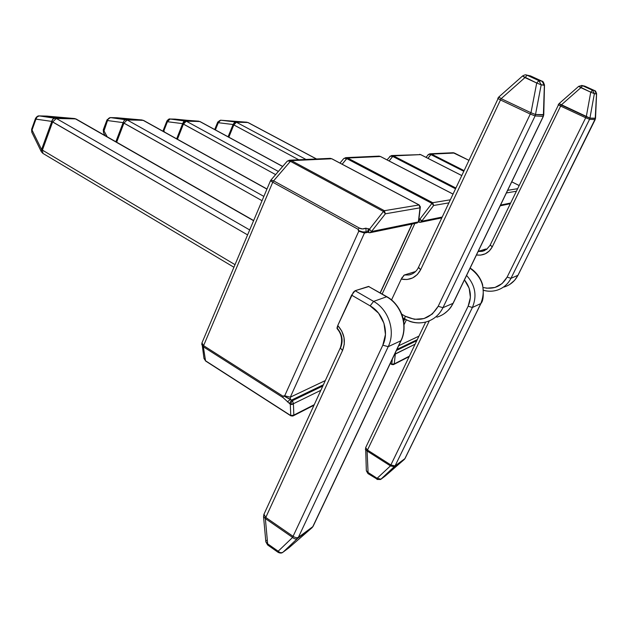 <?xml version="1.0" encoding="UTF-8"?>
<svg xmlns="http://www.w3.org/2000/svg" width="628" height="628" viewBox="0 0 628 628"><rect width="100%" height="100%" fill="white"/><g stroke="black" fill="none" stroke-linecap="round" stroke-linejoin="round"><path stroke-width="0.94" d="M485.782 249.049L478.175 251.428L485.625 249.049L486.928 249.159M430.832 154.582L427.974 158.342L430.902 154.614L463.605 171.193L430.902 154.614L428.736 154.323L425.972 157.322M429.63 153.836L431.522 154.111L430.902 154.614L431.522 154.111L463.919 170.526L431.522 154.111L454.389 153.044L468.739 160.25L453.141 152.737L430.259 153.782L454.342 153.028M511.757 181.837L519.058 185.503L511.757 181.837M517.511 188.706L507.66 190.331L517.511 188.706M510.556 203.032L500.54 205.089L510.556 203.032M506.396 192.953L516.271 191.25L506.396 192.953M247.832 122.484L236.395 122.24L305.993 159.457L236.395 122.24L247.832 122.484L316.41 158.986L248.099 122.546L235.516 121.973L220.711 120.207L247.832 122.484M233.82 124.941L298.779 159.787L233.09 124.509L218.301 122.711L215.396 129.902L218.301 122.711L233.09 124.509L228.09 136.786L233.09 124.509L233.82 124.941L236.395 122.24L233.82 124.941L228.828 137.187L233.82 124.941M578.671 86.358L590.752 92.175L586.285 116.682L561.189 105.025L580.876 87.684L582.572 85.73L581.552 85.447L584.809 86.154L594.59 90.589L592.432 90.204L582.572 85.73L584.841 86.162L594.622 90.597L596.514 93.988L595.446 118.472L589.928 118.111L594.371 93.635L596.545 93.949M559.046 103.659L561.189 105.025L580.876 87.684L590.752 92.175L592.432 90.204L594.371 93.635L596.514 93.988L595.179 119.595L517.935 275.315L510.972 278.322L589.582 119.281L595.109 119.618L517.935 275.315L510.972 278.322C507.879 284.296 503.169 288.283 496.842 290.262C492.446 291.525 488.019 291.533 483.544 290.277M490.287 245.014L492.266 246.851C488.772 253.1 483.505 255.816 476.456 254.992L480.577 255.133L485.326 253.783L489.369 250.925L492.266 246.851L560.623 106.101L585.704 117.766L507.126 277.113L502.086 283.589L494.935 287.475L486.786 288.205L483.23 287.498C493.734 289.822 501.701 286.36 507.126 277.113L510.972 278.322L589.582 119.281L595.109 119.618L595.525 118.213L589.928 118.111L594.371 93.635L592.432 90.204L582.572 85.73L580.876 87.684L578.702 86.326L581.968 85.518L584.872 86.177M220.444 120.199L246.961 122.217L235.516 121.973L236.395 122.24L234.707 122.122L233.09 124.509L235.516 121.973L220.711 120.207L248.099 122.546L316.551 158.978M220.632 120.207L218.301 122.711L219.172 120.882L220.711 120.207L217.735 122.052L218.301 122.711L217.743 122.028M504.056 287.027C510.274 285.073 514.897 281.171 517.935 275.315C514.897 281.171 510.274 285.073 504.064 287.027M482.123 251.373L478.151 251.483L482.123 251.373L484.855 250.462M594.653 90.62L584.841 86.162M594.622 90.597C595.25 90.463 595.909 91.507 596.6 93.745L594.59 90.589L592.432 90.204L590.752 92.175L586.285 116.682L589.928 118.111L589.582 119.281L585.704 117.766L586.285 116.682L585.704 117.766L560.623 106.101L561.189 105.025L560.623 106.101L558.206 104.766L560.623 106.101L492.266 246.851L490.17 245.085M518.053 275.182L595.525 118.299M559.014 103.753L490.028 245.375L486.59 249.41L482.076 251.388L484.667 250.548M496.85 290.262C503.177 288.276 507.879 284.296 510.972 278.322L507.126 277.113L585.704 117.766L589.582 119.281L589.928 118.111L559.077 103.628L578.702 86.326M590.752 92.175L594.371 93.635L590.752 92.175M454.507 153.106L453.526 152.769M427.998 154.763L430.259 153.789L428.304 154.519M418.947 336.145L398.647 345.777L418.947 336.145M404.11 324.598L406.308 319.942L404.11 324.598M416.788 340.659L396.417 350.495L416.788 340.659M396.92 349.427L417.275 339.638L396.92 349.427M391.848 364.523L393.418 364.648L409.385 356.154L393.136 364.507L391.778 364.248L392.304 359.161L391.778 364.248L390.31 363.369L391.778 364.248L394.266 363.863L395.342 353.87L415.092 344.215L394.549 354.435L395.342 353.87L395.436 352.567L394.266 363.863L393.418 364.648L391.848 364.523L390.231 363.549M392.696 156.411L389.093 160.964L392.743 156.435L455.379 188.714L392.743 156.435L390.435 156.113L387.013 159.881M390.067 156.278L392.1 155.532L393.458 155.885L392.743 156.435L393.458 155.885L455.732 187.953L393.458 155.885L420.611 154.621L461.588 175.479L420.611 154.621L392.092 155.524L393.458 155.885L420.564 154.598M282.639 166.499L199.68 121.471L186.296 121.196L278.369 171.444L186.296 121.196L183.415 124.116L177.434 139.251L183.415 124.116L275.629 174.615L182.654 123.645L176.664 138.819L182.654 123.645L183.415 124.116L186.296 121.196L170.109 119.014L198.762 121.188L185.362 120.898L183.635 121.636L182.654 123.645L185.362 120.898L199.68 121.471L282.639 166.499M384.619 476.495L380.584 479.494L395.067 465.905L472.389 307.485L480.836 303.552L404.872 458.668L395.067 465.905L472.389 307.485L480.836 303.552C486.19 289.288 482.594 277.521 470.058 268.258C482.594 277.521 486.19 289.288 480.836 303.552L404.872 458.668L395.067 465.905L390.859 464.955L468.135 306.221L470.396 297.468L469.179 288.291L464.445 279.876C470.843 288.166 472.075 296.942 468.135 306.221L472.389 307.485C477.209 295.851 475.27 285.175 466.58 275.457C475.27 285.175 477.209 295.851 472.389 307.485L468.135 306.221L390.859 464.955L367.474 450.056L390.859 464.955L395.067 465.905L394.408 466.785L404.22 459.531L381.031 479.172L394.408 466.785L390.451 465.89L367.082 450.998L368.071 472.468L377.114 478.308L390.451 465.89L377.114 478.308L368.071 472.468L366.336 470.686M429.34 320.822L367.474 450.056L429.34 320.822M169.827 119.006L170.031 119.006C169.403 118.582 168.359 119.257 166.883 121.031L167.417 121.714L168.382 119.736L170.109 119.014L200.018 121.557L185.362 120.898L170.109 119.014L167.417 121.714L163.845 130.828L163.492 131.503L163.845 130.828L163.319 130.137L164.599 132.123L163.845 130.828L167.417 121.714L182.654 123.645L167.417 121.714L166.891 121.008M166.883 121.031L163.319 130.137L163.869 129.949M175.118 119.132L200.018 121.557L282.702 166.428M377.404 479.29L367.977 473.598L368.071 472.468L367.977 473.598L366.336 470.796L368.071 472.468L367.082 450.998L365.331 449.248L367.082 450.998L367.474 450.056L365.653 447.662L367.474 450.056L367.082 450.998L390.451 465.89L390.859 464.955L390.451 465.89L394.408 466.785L404.22 459.531L385.019 476.197M377.004 479.431L377.114 478.308L377.004 479.431L380.584 479.494M381.031 479.172L377.114 478.308L381.031 479.172M404.22 459.531L404.872 458.668L404.22 459.531M405.076 458.401L480.954 303.457M470.105 268.156C472.601 269.31 479.776 275.088 482.602 284.641C483.858 294.634 483.325 300.883 480.993 303.387L480.993 303.371M391.448 155.579L392.092 155.524M420.768 154.7L419.637 154.315M522.52 76.012L536.705 83.014L530.982 112.75L501.16 98.659L524.953 77.605L527.151 75.258L525.958 74.928L530.44 75.886L542.058 81.216L538.879 80.643L527.151 75.258L530.44 75.886L542.058 81.216L544.358 85.33L543.62 115.034L535.511 114.492L541.195 84.804L544.358 85.33L543.353 116.368L453.016 303.348C449.491 310.318 444.114 314.926 436.876 317.171C444.114 314.926 449.491 310.318 453.016 303.348L442.952 307.689L535.111 115.913L543.228 116.416L453.016 303.348L442.952 307.689C439.357 314.84 433.862 319.55 426.475 321.842C421.019 323.341 415.634 323.255 410.335 321.575L404.66 319.063L403.702 321.081L405.217 316.19L401.826 314.236L405.217 316.19L404.652 319.055L403.082 318.153M382.162 294.022L414.857 223.45L382.162 294.022M415.516 271.516L404.361 275.001L401.261 279.091L391.542 299.925L401.261 279.091L407.046 279.515L412.588 277.953L417.29 274.569L420.658 269.702L500.477 99.962L530.291 114.068L438.187 306.291L432.315 314.008L423.971 318.577L414.449 319.322L405.217 316.19C419.198 322.549 430.188 319.252 438.187 306.291L442.952 307.689L535.111 115.913L543.228 116.416L543.762 114.649L535.511 114.492L541.195 84.804L544.492 84.976L542.121 81.232L538.879 80.643L527.151 75.258L524.953 77.605L522.559 75.98L498.852 96.963L501.16 98.659L524.953 77.605L536.705 83.014L538.879 80.643L541.195 84.804L538.879 80.643L536.705 83.014L541.195 84.804L536.705 83.014L530.982 112.75L501.16 98.659L498.844 96.963L497.792 98.361M346.719 158.594L342.15 164.222L346.797 158.633L431.938 203.386L419.897 219.141L418.97 218.646M345.486 157.675L347.637 158.021L346.797 158.633L431.938 203.386L419.897 219.141L421.624 221.252L442.073 217.06L421.624 221.252L433.634 205.489L431.938 203.386L432.716 202.711L450.158 199.83L432.716 202.711L347.637 158.021L380.403 156.498L452.882 194.028L380.403 156.498L378.456 156.152M339.984 163.076L343.594 158.735L344.332 158.272L346.797 158.633L347.637 158.021L432.716 202.711L431.938 203.386L433.634 205.489L448.722 202.891L433.634 205.489L432.716 202.711L433.634 205.489L421.624 221.252L420.054 222.375L418.845 222.139L419.897 219.141L418.962 218.725M143.058 120.286L127.178 119.956L263.854 196.407L127.178 119.956L143.058 120.286L266.931 189.122L143.498 120.395L126.189 119.642L110.559 117.609L143.058 120.286M116.989 117.766L142.148 119.987L126.189 119.642L127.178 119.956L123.92 123.143L116.659 142.218L123.92 123.143L262.041 200.701L123.127 122.625L107.514 120.545L103.777 130.467L107.207 136.81L103.777 130.467L103.502 132.61L105.127 135.624M115.85 141.755L123.127 122.625L115.85 141.755M110.261 117.593L116.973 117.758M103.455 132.532L107.514 120.545L107.019 119.838L107.514 120.545L108.597 118.394L110.559 117.609L109.664 117.726L108.157 118.904L107.514 120.545L123.127 122.625L124.218 120.443L126.189 119.642L124.218 120.443L123.127 122.625L123.92 123.143L127.178 119.956L110.473 117.601L143.498 120.395L266.986 189.004M110.473 117.601L107.027 119.815L103.29 129.753L103.761 130.483L103.29 129.753L103.997 129.509M402.415 277.042L401.261 279.091C409.872 280.661 416.34 277.529 420.658 269.702L500.477 99.962L530.291 114.068L438.187 306.291L442.952 307.689C439.357 314.832 433.862 319.55 426.475 321.834C419.088 323.844 411.929 322.91 404.989 319.04M412.235 273.887L409.048 274.946L404.361 275.001L415.532 271.571M530.558 75.933L526.437 75.015C525.762 74.575 524.466 74.897 522.551 75.98M542.176 81.271L530.495 75.902M409.103 274.938L404.361 275.001L403.569 275.566M418.601 267.379L420.658 269.702L418.389 267.52M500.477 99.962L497.776 98.392L500.477 99.962L501.16 98.659L500.477 99.962M412.062 273.973L409.048 274.946C413.248 274.044 416.348 271.594 418.35 267.599L498.789 97.144M530.291 114.068L530.982 112.75L535.511 114.492L535.111 115.913L535.511 114.492L530.982 112.75L530.291 114.068L535.111 115.913L530.291 114.068M344.058 158.389L346.161 157.628L347.637 158.021L380.356 156.474M378.488 156.144L378.904 156.129M380.607 156.6L379.304 156.152M421.145 220.161L419.897 219.141L418.845 222.139L420.054 222.375L421.624 221.252L421.145 220.161M203.959 358.258L205.552 360.794L203.346 346.797L283.055 397.61L290.293 404.197L290.764 415.579L293.833 415.1L314.243 404.683L293.833 415.1L293.417 403.718L290.293 404.197L290.764 415.579L205.552 360.794L203.346 346.797L283.055 397.61L290.293 404.197L292.46 400.664L322.816 386.016L292.46 400.664L284.429 396.331L284.696 395.805L290.309 397.179L364.468 233.019L358.769 231.23L284.696 395.805L290.309 397.179L325.32 380.568L290.309 397.179L290.434 399.314L283.746 395.876L284.696 395.805L284.429 396.331L283.746 395.876L284.696 395.805L358.769 231.23L358.258 230.248L358.981 230.688L358.769 231.23L358.203 229.353L272.748 182.222L203.59 345.636L283.118 396.292L283.746 395.876L283.118 396.292L203.59 345.636L272.748 182.222L270.472 180.762M205.552 360.794L290.89 415.854L292.844 416.034L290.764 415.579L292.405 415.909L293.833 415.1L292.844 416.034L293.833 415.1L293.417 403.718L292.46 400.664L291.549 400.091L289.39 403.616L291.549 400.091L323.381 384.783L291.549 400.091L290.434 399.314L287.428 401.928L290.434 399.314L290.309 397.179L364.468 233.019L368.024 232.289L364.468 233.019L358.769 231.23L358.981 230.688L362.733 231.936L365.48 231.881M411.976 224.047L380.136 292.86L411.976 224.047M369.013 286.501L355.103 290.725L353.36 292.248L337.762 325.532L337.236 328.829M293.417 403.718L320.853 390.302L293.417 403.718L292.46 400.664L290.293 404.197L291.957 404.534L293.417 403.718M420.344 207.02L420.022 207.837L419.08 204.964L384.367 210.694L291.408 160.642L331.733 158.766L419.08 204.964L384.367 210.694L385.38 213.803L420.022 207.837L418.366 221.919L416.796 223.05L418.366 221.919L371.478 231.528L369.766 232.768L368.401 232.501L369.507 229.173L365.881 228.184L362.45 228.937L359.342 228.043L273.604 180.833L290.411 161.325L383.441 211.463L369.507 229.173L371.478 231.528L385.38 213.803L420.022 207.837L418.366 221.919L371.478 231.528L385.38 213.803L383.441 211.463L369.507 229.173L365.881 228.184C363.424 229.236 361.249 229.189 359.342 228.043L273.604 180.833L290.411 161.325L287.773 160.917L287.09 161.341L270.872 180.126L273.604 180.833L270.88 180.126L270.464 180.778L272.748 182.222L273.604 180.833L272.748 182.222L358.203 229.353L359.342 228.043L358.203 229.353L358.258 230.248L358.981 230.688C362.678 232.077 365.072 232.446 366.163 231.779L365.881 228.184L366.163 231.779L367.317 231.85M253.586 220.711L75.501 118.88L56.371 118.48L249.685 229.942L56.371 118.48L52.626 121.973L42.406 150.116L235.021 264.663L42.406 150.116L52.626 121.973L247.597 234.896L51.802 121.408L41.589 149.543L32.036 130.035L35.945 119.139L51.802 121.408L41.589 149.543L42.406 150.116L42.9 153.389L42.406 150.116L41.589 149.543L41.33 151.725L41.589 149.543L32.036 130.035L35.945 119.139L51.802 121.408L52.626 121.973L56.371 118.48L39.438 115.921L74.465 118.535L55.319 118.127L53.042 119.006L51.802 121.408C52.297 119.312 53.466 118.213 55.319 118.127L75.501 118.88L253.586 220.711M373.605 301.393L355.103 290.725L368.526 286.439L386.613 296.785L373.605 301.393C388.732 309.659 395.821 331.466 388.222 346.664L400.876 340.776L312.791 526.696L298.371 537.348L388.222 346.664L400.876 340.776C408.31 325.979 401.394 304.792 386.613 296.785L373.605 301.393L355.103 290.725L351.609 295.136L337.762 325.532L341.75 331.003L344.003 337.456L344.277 344.191L342.543 350.487L265.77 517.456L293.064 536.328L382.821 345.196L385.459 334.512L383.959 323.255L378.566 313.184L370.135 305.867L351.609 295.136L370.135 305.867L373.605 301.393L370.135 305.867C383.261 313.074 389.399 331.992 382.821 345.196L388.222 346.664C395.821 331.466 388.732 309.659 373.605 301.393M278.903 552.138L278.188 552.389L278.173 551.219C279.892 552.828 281.532 553.135 283.102 552.13L297.609 538.384L312.045 527.708L288.911 547.804L283.102 552.13L297.609 538.384L312.045 527.708L288.911 547.804L283.102 552.13C281.532 553.142 279.892 552.844 278.173 551.219L292.617 537.435L265.346 518.555L267.654 543.832L278.173 551.219L267.654 543.832L265.864 541.893L266.319 540.363M74.606 118.559L76.09 119.022L74.465 118.535L55.319 118.127L39.438 115.921C37.602 116.007 36.432 117.083 35.945 119.139L35.513 118.425L35.945 119.139L37.178 116.784L39.344 115.913L47.084 116.102L76.09 119.022L253.657 220.546M31.753 132.123L32.036 130.035L31.612 129.305L31.8 132.225L41.307 151.686M46.684 116.094L74.567 118.543M39.124 115.913L39.344 115.913C38.08 115.646 36.801 116.478 35.513 118.425L31.612 129.305L31.777 132.186M337.731 328.821C342.307 334.693 343.288 340.933 340.682 347.543M267.685 545.01L267.654 543.832L267.685 545.01L278.188 552.389L278.173 551.219L292.617 537.435L293.064 536.328L265.77 517.456L342.543 350.487C346.028 341.436 344.434 333.115 337.762 325.532L337.04 327.753M337.008 328.114L337.165 328.75C341.711 333.939 342.755 340.329 340.298 347.928L342.543 350.487L340.298 347.928L263.886 514.418L265.77 517.456L263.972 514.238M267.63 544.971L265.864 541.893L267.654 543.832L265.346 518.555L263.532 516.554L265.346 518.555L265.77 517.456L265.346 518.555L292.617 537.435C294.367 539.067 296.031 539.389 297.609 538.384C296.031 539.389 294.367 539.067 292.617 537.435L293.064 536.328C295.27 537.694 297.036 538.031 298.371 537.348L388.222 346.664L382.821 345.196L293.064 536.328C295.27 537.694 297.036 538.031 298.371 537.348L297.609 538.384L312.045 527.708L313.16 526.209L400.876 340.776C408.31 325.979 401.394 304.792 386.613 296.785L368.526 286.439L386.981 296.777C390.255 298.52 397.869 303.614 402.556 316.308C405.947 329.072 402.784 337.275 401.166 340.47M312.045 527.708L313.074 526.397M201.894 343.312L201.792 344.646L203.346 346.797L201.769 344.505M201.933 343.681L203.59 345.636L201.973 342.888L201.933 343.681M289.115 160.25L291.408 160.642L331.733 158.766L329.614 158.382M365.959 231.803L364.468 233.019L365.959 231.803M418.68 221.189L420.32 207.216M203.346 346.797L203.59 345.636L203.346 346.797M283.055 397.61L283.118 396.292L283.055 397.61M329.653 158.382L330.1 158.358M331.686 158.743L419.214 204.979M332.008 158.908L330.493 158.382M419.308 205.105L420.022 207.837L420.289 206.573M290.324 161.278L291.408 160.642L289.814 160.203L287.624 160.98M384.367 210.694L291.408 160.642L290.411 161.325L383.441 211.463L384.367 210.694L383.441 211.463L385.38 213.803L384.367 210.694M367.608 231.975L368.526 228.639L367.427 231.968L366.179 231.771M369.507 229.173L368.401 232.501L369.766 232.768L371.478 231.528L369.507 229.173M217.735 122.052L214.713 129.533M518.029 275.245L514.662 280.253L509.881 284.358M595.525 118.213L596.592 93.823M559.085 103.62L558.206 104.766M483.552 290.34C487.917 291.565 492.352 291.541 496.842 290.262M500.194 205.811L510.219 203.739M519.066 185.48L511.773 181.822M468.747 160.234L454.46 153.059M163.319 130.137L163.107 131.291M175.4 119.132L170.031 119.006M366.336 470.796L365.653 447.662L425.674 322.062M405.021 458.511L404.283 459.468M409.166 356.602L393.74 364.483M461.604 175.455L420.697 154.637M392.1 155.532L389.721 156.545M103.29 129.753L103.487 132.587M542.113 81.232C542.702 80.902 543.495 82.15 544.492 84.976L544.492 84.968M453.18 303.222C451.296 306.44 450.778 308.803 443.572 314.11M543.762 114.649L544.492 85.078M543.338 116.4L453.22 303.136M543.353 116.368L543.754 114.759M404.754 319.118L403.733 321.285M343.649 158.68L346.161 157.628L378.951 156.129M420.47 222.288L441.672 217.908M452.898 193.997L380.513 156.513M420.054 222.375L418.452 221.927M41.33 151.717L42.9 153.389L233.922 267.253M46.99 116.094L39.344 115.913M263.886 514.418L263.54 516.663L265.864 541.893M282.584 552.499C281.54 553.284 280.08 553.244 278.188 552.389M401.104 340.596L313.16 526.209M380.278 292.946L412.18 224M203.982 358.431L201.949 342.943M270.456 180.786L201.965 342.88M289.814 160.195L330.155 158.358M314 405.225L293.221 415.846M370.222 232.674L416.796 223.05M203.998 358.486L205.694 361.076M290.858 415.83L205.733 361.1M420.344 207.028L419.206 204.979L331.882 158.79M417.243 222.956L418.656 221.307M289.814 160.203L287.145 161.294M369.766 232.768L367.427 231.968"/></g></svg>
